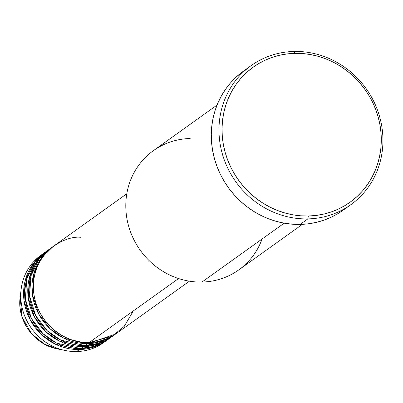 <?xml version="1.0" encoding="UTF-8"?>
<svg xmlns="http://www.w3.org/2000/svg" width="403" height="403" viewBox="0 0 403 403"><rect width="100%" height="100%" fill="white"/><g stroke="black" fill="none" stroke-linecap="round" stroke-linejoin="round"><path stroke-width="0.6" d="M80.56 237.281C65.367 235.498 31.036 252.071 33.535 291.042C37.439 329.976 74.364 344.978 89.214 342.53A53.78 50.34 54.4 0 0 116.195 333.629L189.435 281.183M114.8 334.631A53.78 50.34 -125.6 0 0 115.49 334.122L87.814 343.532L63.86 338.233L50.325 329.004L38.728 314.083L32.431 294.759L33.565 274.685L41.363 257.96L52.879 246.691A53.78 50.34 -125.6 0 0 52.178 247.185L49.378 249.185A53.78 50.34 54.4 0 0 32.618 308.769A53.78 50.34 54.4 0 0 85.018 345.537A53.78 50.34 54.4 0 0 111.999 336.636L114.8 334.631A53.78 50.34 -125.6 0 1 87.814 343.532L85.018 345.537L87.814 343.532A53.78 50.34 -125.6 0 1 35.414 306.769A53.78 50.34 -125.6 0 1 52.178 247.185M50.798 248.213L39.086 259.255L30.986 275.869L29.54 296.024L35.66 315.579L47.242 330.742L60.868 340.137L85.018 345.537L98.438 343.366L113.379 335.608M110.603 337.638A53.78 50.34 -125.6 0 0 111.299 337.13L83.617 346.54L59.664 341.235L46.128 332.007L34.532 317.09L28.235 297.762L29.374 277.692L37.167 260.968L48.682 249.694A53.78 50.34 -125.6 0 0 47.982 250.187L45.181 252.192A53.78 50.34 54.4 0 0 28.422 311.776A53.78 50.34 54.4 0 0 80.822 348.54A53.78 50.34 54.4 0 0 107.803 339.638L110.603 337.638A53.78 50.34 -125.6 0 1 83.617 346.54L80.822 348.54L83.617 346.54A53.78 50.34 -125.6 0 1 31.222 309.771A53.78 50.34 -125.6 0 1 47.982 250.187M46.602 251.215L34.89 262.262L26.789 278.876L25.344 299.026L31.464 318.582L43.045 333.744L56.672 343.144L80.822 348.54L94.242 346.368L109.183 338.611M106.407 340.641A53.78 50.34 -125.6 0 0 107.102 340.132L79.421 349.542L55.468 344.238L41.932 335.009L30.336 320.093L24.039 300.769L25.177 280.695L32.97 263.97L44.491 252.696A53.78 50.34 -125.6 0 0 43.786 253.195L40.99 255.195A53.78 50.34 54.4 0 0 24.225 314.778A53.78 50.34 54.4 0 0 76.625 351.547A53.78 50.34 54.4 0 0 103.606 342.646L106.407 340.641A53.78 50.34 -125.6 0 1 79.421 349.542L76.625 351.547L79.421 349.542A53.78 50.34 -125.6 0 1 27.026 312.773A53.78 50.34 -125.6 0 1 43.786 253.195M262.106 238.984A73.336 68.646 -125.6 0 1 201.968 282.05A73.336 68.646 54.4 0 0 238.762 269.914L302.426 224.325M251.145 65.618L243.457 71.124A85.557 80.086 54.4 0 0 216.789 165.915A85.557 80.086 54.4 0 0 300.149 224.411L307.842 218.9A85.557 80.086 -125.6 0 1 224.481 160.409A85.557 80.086 -125.6 0 1 251.145 65.618A85.557 80.086 -125.6 0 1 294.074 51.453L294.971 53.347A83.114 77.799 -125.6 0 1 381.016 132.925A83.114 77.799 -125.6 0 1 308.345 216.008L307.842 218.9A85.557 80.086 54.4 0 0 382.649 133.373A85.557 80.086 54.4 0 0 294.074 51.453A85.557 80.086 -125.6 0 1 377.435 109.948A85.557 80.086 -125.6 0 1 350.771 204.739A85.557 80.086 -125.6 0 1 307.842 218.9L300.149 224.411A85.557 80.086 54.4 0 0 343.079 210.245L350.771 204.739M178.559 278.549L89.214 342.53L178.559 278.549M284.191 223.171L201.968 282.05L284.191 223.171M104.987 341.618A53.78 50.34 -125.6 0 1 76.625 351.547A53.78 50.34 -125.6 0 1 65.079 350.474A53.78 50.34 -125.6 0 1 21.163 289.147A53.78 50.34 -125.6 0 1 42.406 254.217M65.079 350.474L56.974 348.791C34.265 344.646 16.76 320.224 20.15 297.369A45.096 42.209 54.4 0 0 56.974 348.791L44.32 344.071L31.439 333.603L22.074 317.005L20.15 297.369L21.163 289.147M294.971 53.347L287.223 53.911L279.617 55.251L272.221 57.357L265.114 60.208L258.353 63.775L252.011 68.026L246.147 72.918L240.818 78.404L236.072 84.434L231.962 90.947L228.521 97.884L225.781 105.173L223.776 112.744L222.521 120.527L222.028 128.446L222.3 136.431L223.338 144.39L225.131 152.263L227.66 159.961L230.899 167.421L234.823 174.559L239.387 181.32L244.556 187.627L250.273 193.425L256.484 198.659L263.129 203.273L270.146 207.228L277.466 210.487L285.022 213.016L292.734 214.789L300.532 215.786L308.345 216.008L316.093 215.444L323.7 214.104L331.095 211.998L338.203 209.147L344.963 205.58L351.305 201.329L357.169 196.432L362.499 190.946L367.244 184.917L371.354 178.403L374.8 171.471L377.535 164.182L379.54 156.611L380.795 148.823L381.288 140.904L381.016 132.925L379.979 124.96L378.185 117.092L375.656 109.389L372.417 101.934L368.493 94.791L363.929 88.035L358.761 81.728L353.043 75.93L346.832 70.696L340.187 66.077L333.17 62.122L325.851 58.868L318.294 56.339L310.582 54.566L302.784 53.564L294.971 53.347L294.074 51.453A85.557 80.086 54.4 0 0 219.267 136.98A85.557 80.086 54.4 0 0 307.842 218.9L308.345 216.008A83.114 77.799 -125.6 0 1 222.3 136.431A83.114 77.799 -125.6 0 1 294.971 53.347M343.129 210.21L337.845 213.671L330.888 217.343L323.569 220.28L315.957 222.446L308.124 223.826L300.149 224.411L292.11 224.184L284.08 223.151L276.141 221.328L268.363 218.723L260.827 215.373L253.603 211.303L246.762 206.548L240.369 201.162L234.486 195.193L229.166 188.7L224.466 181.743L220.426 174.393L217.091 166.716L214.487 158.787L212.643 150.687L211.575 142.491L211.293 134.275L211.802 126.119L213.096 118.109L215.162 110.311L217.978 102.81L221.519 95.672L225.751 88.967L230.637 82.761L236.123 77.109L243.508 71.089M217.031 105.077L153.372 150.667A73.336 68.646 54.4 0 0 130.517 231.911A73.336 68.646 54.4 0 0 201.968 282.05A73.336 68.646 -125.6 0 1 126.048 211.837A73.336 68.646 -125.6 0 1 190.171 138.526M126.814 193.737L53.574 246.183A53.78 50.34 54.4 0 0 36.814 305.766A53.78 50.34 54.4 0 0 89.214 342.53L112.236 336.178L124.215 326.359L133.312 310.95M64.878 347.759L65.946 347.749M34.391 271.808L38.915 263.235"/></g></svg>
